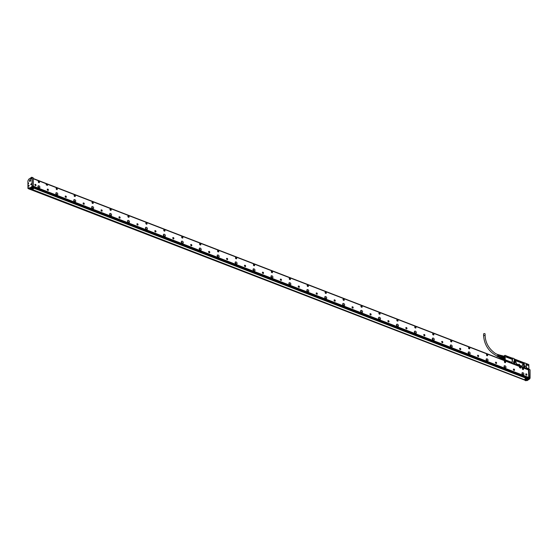 <?xml version="1.0" encoding="UTF-8"?>
<svg xmlns="http://www.w3.org/2000/svg" width="558" height="558" viewBox="0 0 558 558"><rect width="100%" height="100%" fill="white"/><g stroke="black" fill="none" stroke-linecap="round" stroke-linejoin="round"><path stroke-width="0.84" d="M528.063 369.25L505.13 360.489L527.966 369.319M505.032 360.642L505.492 359.903L512.167 362.505L505.555 359.945L505.36 360.587M514.274 360.817L514.085 358.627L512.683 358.083L512.258 358.668L506.448 356.429L506.448 355.892L505.032 355.32L503.86 356.262M502.891 359.485L503.107 359.896M502.911 359.08A1.639 0.851 -68.9 0 0 503.4 359.408A1.639 0.851 -68.9 0 0 504.669 357.929A1.639 0.851 -68.9 0 0 504.551 356.423A1.639 0.851 -68.9 0 0 504.02 356.325M504.739 359.938L504.781 359.533L504.181 360.056L504.739 359.938M503.288 359.966L503.874 360.189M503.874 356.116L505.032 355.32M514.26 358.885L514.302 359.464L524.053 363.223L524.304 362.763L524.311 364.688L522.476 364.597L522.211 366.376L522.56 364.59M526.082 367.485L526.438 368.015L526.061 363.439L526.096 364.018L528.81 364.514L528.796 365.748M527.422 363.99L528.789 364.59M526.438 368.015L528.754 369.124M524.304 362.763L526.061 363.439M516.401 364.137L516.045 362.114L514.288 360.88L516.004 361.905L516.255 364.046L522.211 366.376M512.683 358.083L512.167 362.505M513.465 362.135A1.025 0.698 55.6 0 0 515.097 362.77A1.025 0.698 55.6 0 0 513.465 362.135M523.509 366.013A1.025 0.698 55.6 0 0 525.134 366.641A1.025 0.698 55.6 0 0 523.509 366.013M505.018 355.327L504.948 356.632A19.07 9.898 -68.9 0 1 504.969 360.489L504.85 360.573M504.788 359.554L504.509 360.266M506.448 355.892L505.102 355.369M512.111 362.456L512.258 358.668M506.448 355.976L512.509 358.208M514.455 361.075L514.302 359.464M522.916 364.346L524.185 364.702L524.053 363.223M524.206 362.826L524.143 363.216M526.103 364.702L528.775 365.748L526.103 364.702L526.096 364.018M528.572 368.838L526.096 367.548L526.103 364.716M513.506 362.407A0.565 0.384 -124.4 0 1 514.044 363.188M523.543 366.285A0.565 0.384 -124.4 0 1 524.081 367.066M522.867 364.304L522.476 364.597M516.038 363.614L522.149 366.334M516.031 362.072L515.676 361.549M513.946 363.119A0.956 0.649 55.6 0 0 514.532 361.835A0.956 0.649 55.6 0 0 513.541 362.526M523.983 366.99A0.956 0.649 55.6 0 0 524.569 365.713A0.956 0.649 55.6 0 0 523.578 366.404M519.268 364.988L519.54 364.374L519.003 364.158L519.219 364.946M519.54 364.374L519.003 364.165M514.274 358.982L524.22 362.819M526.068 363.537L527.15 363.949L527.198 364.437M514.357 363.335A0.956 0.649 55.6 0 0 513.486 362.065M524.394 367.206A0.956 0.649 55.6 0 0 523.53 365.936M519.268 364.981L519.498 364.402M503.832 360.175A0.844 0.439 -68.9 0 0 503.665 359.973A0.844 0.439 -68.9 0 0 503.4 360.008M503.407 360.015A0.795 0.412 111.1 0 1 503.755 360.147M503.56 359.38A1.576 0.816 111.1 0 1 503.449 359.38A1.576 0.816 111.1 0 1 503.33 359.352A1.576 0.816 111.1 0 1 503.309 359.345L502.981 359.059M504.132 356.367A1.576 0.816 111.1 0 1 504.383 356.388A1.576 0.816 111.1 0 1 504.655 357.929L503.246 359.324M504.153 356.374A1.548 0.802 111.1 0 1 504.62 357.922A1.548 0.802 111.1 0 1 503.811 359.171A1.548 0.802 111.1 0 1 502.988 359.059M504.32 356.527A1.416 0.732 111.1 0 1 504.516 358.027A1.416 0.732 111.1 0 1 503.393 359.192A1.416 0.732 111.1 0 1 503.288 359.171A1.416 0.732 111.1 0 1 503.204 359.122M502.2 355.739A1.416 0.732 111.1 0 1 502.34 355.767A1.416 0.732 111.1 0 1 502.423 355.816L502.458 355.837A1.416 0.732 111.1 0 1 502.639 356.157L504.411 356.75A1.528 0.795 -68.9 0 0 504.202 356.395L502.591 355.767A1.528 0.795 111.1 0 1 502.793 356.123L504.446 356.897A1.416 0.732 111.1 0 0 504.439 356.89A1.416 0.732 111.1 0 1 504.439 356.89L504.439 356.869M502.793 356.123L502.653 356.206A1.416 0.732 111.1 0 1 502.653 356.834L504.446 357.525A1.416 0.732 111.1 0 1 504.23 358.222L504.216 358.166A1.528 0.795 -68.9 0 0 504.411 357.532L502.8 356.911A1.528 0.795 111.1 0 1 502.598 357.545L504.216 358.166M502.598 357.545L502.437 357.532A1.416 0.732 111.1 0 1 502.054 358.11L502.465 357.469L504.23 358.222M503.846 358.801L502.054 358.11L503.846 358.801A1.416 0.732 111.1 0 1 503.63 358.989A1.416 0.732 111.1 0 1 503.588 359.017M502.8 356.911L502.639 356.157L501.426 355.69L501.426 356.429A1.416 0.732 111.1 0 1 501.363 356.688A1.416 0.732 111.1 0 1 501.251 357.001L500.798 357.678A1.416 0.732 111.1 0 1 500.435 357.929L501.196 358.334A1.416 0.732 -68.9 0 0 501.224 358.362A1.416 0.732 -68.9 0 0 501.314 358.41A1.416 0.732 -68.9 0 0 501.614 358.41L503.337 359.157A1.528 0.795 -68.9 0 0 503.539 359.052A1.528 0.795 -68.9 0 0 503.735 358.885M501.196 358.334L501.614 358.41M499.794 357.504L499.801 357.545A1.416 0.732 111.1 0 0 499.982 357.866M500.603 355.411A1.416 0.732 111.1 0 1 500.791 355.306L502.458 355.837M501.426 356.429L502.639 356.897A1.416 0.732 111.1 0 1 502.465 357.469L501.251 357.001M500.798 357.678L502.012 358.145A1.416 0.732 111.1 0 1 501.649 358.396L500.435 357.929M502.123 358.264A1.528 0.795 111.1 0 1 501.719 358.536M500.638 355.418A1.325 0.691 111.1 0 1 501.279 356.667A1.325 0.691 111.1 0 1 500.526 357.776A1.325 0.691 111.1 0 1 499.829 357.518M500.889 355.537A1.123 0.586 111.1 0 1 500.979 355.551A1.123 0.586 111.1 0 1 501.147 356.736A1.123 0.586 111.1 0 1 500.254 357.671A1.123 0.586 111.1 0 1 500.163 357.65A1.123 0.586 111.1 0 1 500.094 357.608M499.968 355.125A1.193 0.621 111.1 0 1 499.989 355.125A1.193 0.621 111.1 0 1 500.31 356.311A1.193 0.621 111.1 0 1 499.333 357.385A1.193 0.621 111.1 0 1 499.145 357.308A1.193 0.621 111.1 0 1 499.075 357.232A1.123 0.586 111.1 0 1 498.998 357.176A1.123 0.586 111.1 0 1 498.978 357.162M499.989 355.125A1.193 0.621 111.1 0 1 500.017 355.125L499.835 355.118A1.123 0.586 111.1 0 1 499.877 355.132A1.123 0.586 111.1 0 1 500.073 356.297A1.123 0.586 111.1 0 1 499.173 357.253A1.123 0.586 111.1 0 1 499.068 357.225L498.273 356.848A1.06 0.551 111.1 0 1 498.182 356.785M498.531 354.735A1.025 0.537 111.1 0 1 498.573 354.742A1.025 0.537 111.1 0 1 498.629 354.749A1.025 0.537 111.1 0 1 498.88 355.111L498.692 355.041A1.011 0.523 111.1 0 0 498.44 354.693A1.011 0.523 111.1 0 0 498.385 354.686M498.127 354.616A0.997 0.516 111.1 0 1 498.168 354.616A0.997 0.516 111.1 0 1 498.224 354.623A0.997 0.516 111.1 0 1 498.468 354.972L498.28 354.909A0.983 0.509 111.1 0 0 498.036 354.567A0.983 0.509 111.1 0 0 497.98 354.56M497.366 354.518A0.956 0.495 111.1 0 1 497.617 354.449A0.956 0.495 111.1 0 1 497.673 354.456A0.956 0.495 111.1 0 1 497.834 355.453A0.956 0.495 111.1 0 1 497.073 356.262A0.956 0.495 111.1 0 1 496.983 356.241A0.956 0.495 111.1 0 1 496.787 355.934M498.259 355.404L498.28 355.293A0.983 0.509 111.1 0 1 497.422 356.429A0.983 0.509 111.1 0 1 497.331 356.402A0.983 0.509 111.1 0 1 497.255 356.346M498.468 355.355A0.997 0.516 111.1 0 1 497.596 356.513A0.997 0.516 111.1 0 1 497.506 356.485A0.997 0.516 111.1 0 1 497.422 356.429M498.671 355.565L498.699 355.432A1.011 0.523 111.1 0 1 497.806 356.611A1.011 0.523 111.1 0 1 497.715 356.583A1.011 0.523 111.1 0 1 497.631 356.527M498.88 355.495A1.025 0.537 111.1 0 1 497.98 356.695A1.025 0.537 111.1 0 1 497.889 356.667A1.025 0.537 111.1 0 1 497.806 356.611M499.082 355.725L499.11 355.572A1.046 0.544 111.1 0 1 498.196 356.792A1.046 0.544 111.1 0 1 498.099 356.764A1.046 0.544 111.1 0 1 498.015 356.708M499.298 355.634A1.06 0.551 111.1 0 1 498.371 356.876A1.06 0.551 111.1 0 1 498.273 356.848M498.936 354.86A1.06 0.551 111.1 0 1 498.971 354.86A1.06 0.551 111.1 0 1 499.033 354.874A1.06 0.551 111.1 0 1 499.291 355.251L499.11 355.181A1.046 0.544 111.1 0 0 498.852 354.818A1.046 0.544 111.1 0 0 498.789 354.804M497.541 354.595A0.795 0.412 111.1 0 1 497.569 354.595A0.795 0.412 111.1 0 1 497.631 354.609A0.795 0.412 111.1 0 1 497.75 355.453A0.795 0.412 111.1 0 1 497.115 356.116A0.795 0.412 111.1 0 1 497.059 356.102A0.795 0.412 111.1 0 1 496.941 356.004M497.792 356.269A0.767 0.398 111.1 0 0 498.329 355.432A0.795 0.412 111.1 0 1 497.736 356.318M498.74 355.592A0.795 0.412 111.1 0 1 498.182 356.45M499.131 355.746A0.795 0.412 111.1 0 1 498.636 356.576M483.598 335.923A0.767 0.391 179.7 0 1 484.016 335.567A0.767 0.391 179.7 0 1 484.818 335.609A0.767 0.391 179.7 0 1 485.125 335.916L485.111 333.991A0.767 0.391 179.7 0 0 484.811 333.677A0.767 0.391 179.7 0 0 484.009 333.642A0.767 0.391 179.7 0 0 483.584 333.998L483.598 335.923C484.456 345.346 489.122 352.133 497.603 356.276M29.4 188.423L28.723 188.848L525.204 380.298M29.023 188.681L29.546 188.478M29.128 188.757L525.622 380.2M522.539 374.578A0.788 0.537 55.6 0 0 522.044 373.853M504.613 367.652A0.788 0.537 55.6 0 0 504.111 366.927M486.681 360.733A0.788 0.537 55.6 0 0 486.185 360.008M468.755 353.807A0.788 0.537 55.6 0 0 468.26 353.081M450.829 346.888A0.788 0.537 55.6 0 0 450.327 346.162M432.896 339.968A0.788 0.537 55.6 0 0 432.401 339.243M414.971 333.042A0.788 0.537 55.6 0 0 414.475 332.317M397.045 326.123A0.788 0.537 55.6 0 0 396.543 325.398M379.112 319.197A0.788 0.537 55.6 0 0 378.617 318.472M361.186 312.278A0.788 0.537 55.6 0 0 360.691 311.552M343.254 305.359A0.788 0.537 55.6 0 0 342.758 304.633M325.328 298.432A0.788 0.537 55.6 0 0 324.833 297.707M307.402 291.513A0.788 0.537 55.6 0 0 306.907 290.788M289.469 284.587A0.788 0.537 55.6 0 0 288.974 283.862M271.544 277.668A0.788 0.537 55.6 0 0 271.049 276.942M253.618 270.742A0.788 0.537 55.6 0 0 253.116 270.016M235.685 263.822A0.788 0.537 55.6 0 0 235.19 263.097M217.76 256.903A0.788 0.537 55.6 0 0 217.264 256.178M199.834 249.977A0.788 0.537 55.6 0 0 199.332 249.252M181.901 243.058A0.788 0.537 55.6 0 0 181.406 242.332M163.975 236.132A0.788 0.537 55.6 0 0 163.48 235.406M146.05 229.212A0.788 0.537 55.6 0 0 145.547 228.487M128.117 222.293A0.788 0.537 55.6 0 0 127.622 221.568M110.191 215.367A0.788 0.537 55.6 0 0 109.696 214.642M92.265 208.448A0.788 0.537 55.6 0 0 91.763 207.722M74.333 201.522A0.788 0.537 55.6 0 0 73.837 200.796M56.407 194.602A0.788 0.537 55.6 0 0 55.912 193.877M38.481 187.676A0.788 0.537 55.6 0 0 37.979 186.951M528.684 370.024L33.32 178.762M33.313 178.009L31.757 177.235L33.313 178.009L33.354 186.212L528.726 377.445M47.458 185.375L47.479 184.398L46.168 183.917L46.202 184.893L47.549 185.354M46.168 183.917L46.202 184.893M520.767 368.12L520.788 367.136L519.47 366.655L519.512 367.638L520.851 368.099M519.456 366.669L519.512 367.638M57.083 189.629A0.788 0.537 55.6 0 0 56.337 188.269A0.788 0.537 55.6 0 0 57.083 189.629M459.904 349.42A0.753 0.516 55.6 0 0 460.476 348.506A0.753 0.516 55.6 0 0 459.904 349.42M441.978 342.493A0.753 0.516 55.6 0 0 442.543 341.587A0.753 0.516 55.6 0 0 441.978 342.493M424.045 335.574A0.753 0.516 55.6 0 0 424.617 334.661A0.753 0.516 55.6 0 0 424.045 335.574M406.119 328.655A0.753 0.516 55.6 0 0 406.691 327.741A0.753 0.516 55.6 0 0 406.119 328.655M388.194 321.729A0.753 0.516 55.6 0 0 388.759 320.822A0.753 0.516 55.6 0 0 388.194 321.729M370.261 314.81A0.753 0.516 55.6 0 0 370.833 313.896A0.753 0.516 55.6 0 0 370.261 314.81M352.335 307.883A0.753 0.516 55.6 0 0 352.907 306.977A0.753 0.516 55.6 0 0 352.335 307.883M334.409 300.964A0.753 0.516 55.6 0 0 334.974 300.051A0.753 0.516 55.6 0 0 334.409 300.964M316.477 294.038A0.753 0.516 55.6 0 0 317.049 293.131A0.753 0.516 55.6 0 0 316.477 294.038M298.551 287.119A0.753 0.516 55.6 0 0 299.123 286.205A0.753 0.516 55.6 0 0 298.551 287.119M280.625 280.2A0.753 0.516 55.6 0 0 281.19 279.286A0.753 0.516 55.6 0 0 280.625 280.2M262.692 273.274A0.753 0.516 55.6 0 0 263.264 272.367A0.753 0.516 55.6 0 0 262.692 273.274M244.767 266.354A0.753 0.516 55.6 0 0 245.339 265.441A0.753 0.516 55.6 0 0 244.767 266.354M226.841 259.428A0.753 0.516 55.6 0 0 227.406 258.521A0.753 0.516 55.6 0 0 226.841 259.428M208.908 252.509A0.753 0.516 55.6 0 0 209.48 251.595A0.753 0.516 55.6 0 0 208.908 252.509M190.982 245.59A0.753 0.516 55.6 0 0 191.554 244.676A0.753 0.516 55.6 0 0 190.982 245.59M173.05 238.664A0.753 0.516 55.6 0 0 173.622 237.757A0.753 0.516 55.6 0 0 173.05 238.664M155.124 231.744A0.753 0.516 55.6 0 0 155.696 230.831A0.753 0.516 55.6 0 0 155.124 231.744M137.198 224.818A0.753 0.516 55.6 0 0 137.77 223.911A0.753 0.516 55.6 0 0 137.198 224.818M119.266 217.899A0.753 0.516 55.6 0 0 119.837 216.985A0.753 0.516 55.6 0 0 119.266 217.899M101.34 210.973A0.753 0.516 55.6 0 0 101.912 210.066A0.753 0.516 55.6 0 0 101.34 210.973M83.414 204.054A0.753 0.516 55.6 0 0 83.979 203.14A0.753 0.516 55.6 0 0 83.414 204.054M65.481 197.134A0.753 0.516 55.6 0 0 66.053 196.221A0.753 0.516 55.6 0 0 65.481 197.134M47.556 190.208A0.753 0.516 55.6 0 0 48.127 189.301A0.753 0.516 55.6 0 0 47.556 190.208M526.061 374.962A0.753 0.516 55.6 0 0 526.626 374.048A0.753 0.516 55.6 0 0 526.061 374.962M35.189 185.43A0.753 0.516 55.6 0 0 35.754 184.524A0.753 0.516 55.6 0 0 35.189 185.43M521.953 373.386A1.235 0.844 55.6 0 0 522.567 374.599A1.235 0.844 55.6 0 0 523.641 374.788A1.235 0.844 55.6 0 0 523.927 374.146A1.235 0.844 55.6 0 0 523.313 372.939A1.235 0.844 55.6 0 0 522.239 372.751A1.235 0.844 55.6 0 0 521.953 373.386M504.027 366.466A1.235 0.844 55.6 0 0 504.641 367.68A1.235 0.844 55.6 0 0 505.708 367.868A1.235 0.844 55.6 0 0 506.001 367.227A1.235 0.844 55.6 0 0 505.388 366.013A1.235 0.844 55.6 0 0 504.313 365.825A1.235 0.844 55.6 0 0 504.027 366.466M486.102 359.54A1.235 0.844 55.6 0 0 486.709 360.754A1.235 0.844 55.6 0 0 487.783 360.942A1.235 0.844 55.6 0 0 488.069 360.308A1.235 0.844 55.6 0 0 487.455 359.094A1.235 0.844 55.6 0 0 486.388 358.906A1.235 0.844 55.6 0 0 486.102 359.54M468.169 352.621A1.235 0.844 55.6 0 0 468.783 353.835A1.235 0.844 55.6 0 0 469.857 354.023A1.235 0.844 55.6 0 0 470.143 353.381A1.235 0.844 55.6 0 0 469.529 352.168A1.235 0.844 55.6 0 0 468.455 351.979A1.235 0.844 55.6 0 0 468.169 352.621M450.243 345.702A1.235 0.844 55.6 0 0 450.857 346.909A1.235 0.844 55.6 0 0 451.924 347.097A1.235 0.844 55.6 0 0 452.217 346.462A1.235 0.844 55.6 0 0 451.603 345.249A1.235 0.844 55.6 0 0 450.529 345.06A1.235 0.844 55.6 0 0 450.243 345.702A1.235 0.844 55.6 0 1 451.199 347.125M432.31 338.776A1.235 0.844 55.6 0 0 432.924 339.989A1.235 0.844 55.6 0 0 433.998 340.178A1.235 0.844 55.6 0 0 434.284 339.536A1.235 0.844 55.6 0 0 433.671 338.322A1.235 0.844 55.6 0 0 432.603 338.134A1.235 0.844 55.6 0 0 432.31 338.776M414.385 331.857A1.235 0.844 55.6 0 0 414.999 333.07A1.235 0.844 55.6 0 0 416.073 333.259A1.235 0.844 55.6 0 0 416.359 332.617A1.235 0.844 55.6 0 0 415.745 331.403A1.235 0.844 55.6 0 0 414.671 331.215A1.235 0.844 55.6 0 0 414.385 331.857M396.459 324.93A1.235 0.844 55.6 0 0 397.073 326.144A1.235 0.844 55.6 0 0 398.14 326.332A1.235 0.844 55.6 0 0 398.433 325.698A1.235 0.844 55.6 0 0 397.819 324.484A1.235 0.844 55.6 0 0 396.745 324.296A1.235 0.844 55.6 0 0 396.459 324.93M378.526 318.011A1.235 0.844 55.6 0 0 379.14 319.225A1.235 0.844 55.6 0 0 380.214 319.413A1.235 0.844 55.6 0 0 380.5 318.771A1.235 0.844 55.6 0 0 379.886 317.558A1.235 0.844 55.6 0 0 378.819 317.369A1.235 0.844 55.6 0 0 378.526 318.011M360.601 311.092A1.235 0.844 55.6 0 0 361.214 312.299A1.235 0.844 55.6 0 0 362.288 312.487A1.235 0.844 55.6 0 0 362.574 311.852A1.235 0.844 55.6 0 0 361.961 310.639A1.235 0.844 55.6 0 0 360.887 310.45A1.235 0.844 55.6 0 0 360.601 311.092M342.675 304.166A1.235 0.844 55.6 0 0 343.289 305.379A1.235 0.844 55.6 0 0 344.356 305.568A1.235 0.844 55.6 0 0 344.642 304.926A1.235 0.844 55.6 0 0 344.035 303.712A1.235 0.844 55.6 0 0 342.961 303.524A1.235 0.844 55.6 0 0 342.675 304.166M324.742 297.247A1.235 0.844 55.6 0 0 325.356 298.46A1.235 0.844 55.6 0 0 326.43 298.649A1.235 0.844 55.6 0 0 326.716 298.007A1.235 0.844 55.6 0 0 326.102 296.793A1.235 0.844 55.6 0 0 325.035 296.605A1.235 0.844 55.6 0 0 324.742 297.247M306.816 290.32A1.235 0.844 55.6 0 0 307.43 291.534A1.235 0.844 55.6 0 0 308.504 291.722A1.235 0.844 55.6 0 0 308.79 291.081A1.235 0.844 55.6 0 0 308.176 289.874A1.235 0.844 55.6 0 0 307.102 289.686A1.235 0.844 55.6 0 0 306.816 290.32M288.891 283.401A1.235 0.844 55.6 0 0 289.497 284.615A1.235 0.844 55.6 0 0 290.572 284.803A1.235 0.844 55.6 0 0 290.858 284.161A1.235 0.844 55.6 0 0 290.251 282.948A1.235 0.844 55.6 0 0 289.177 282.76A1.235 0.844 55.6 0 0 288.891 283.401M270.958 276.475A1.235 0.844 55.6 0 0 271.572 277.689A1.235 0.844 55.6 0 0 272.646 277.877A1.235 0.844 55.6 0 0 272.932 277.242A1.235 0.844 55.6 0 0 272.318 276.029A1.235 0.844 55.6 0 0 271.251 275.84A1.235 0.844 55.6 0 0 270.958 276.475M253.032 269.556A1.235 0.844 55.6 0 0 253.646 270.769A1.235 0.844 55.6 0 0 254.72 270.958A1.235 0.844 55.6 0 0 255.006 270.316A1.235 0.844 55.6 0 0 254.392 269.102A1.235 0.844 55.6 0 0 253.318 268.914A1.235 0.844 55.6 0 0 253.032 269.556M235.106 262.637A1.235 0.844 55.6 0 0 235.713 263.843A1.235 0.844 55.6 0 0 236.787 264.032A1.235 0.844 55.6 0 0 237.073 263.397A1.235 0.844 55.6 0 0 236.466 262.183A1.235 0.844 55.6 0 0 235.392 261.995A1.235 0.844 55.6 0 0 235.106 262.637M217.174 255.71A1.235 0.844 55.6 0 0 217.787 256.924A1.235 0.844 55.6 0 0 218.862 257.112A1.235 0.844 55.6 0 0 219.148 256.471A1.235 0.844 55.6 0 0 218.534 255.257A1.235 0.844 55.6 0 0 217.46 255.069A1.235 0.844 55.6 0 0 217.174 255.71M199.248 248.791A1.235 0.844 55.6 0 0 199.862 250.005A1.235 0.844 55.6 0 0 200.929 250.193A1.235 0.844 55.6 0 0 201.222 249.552A1.235 0.844 55.6 0 0 200.608 248.338A1.235 0.844 55.6 0 0 199.534 248.15A1.235 0.844 55.6 0 0 199.248 248.791M181.322 241.865A1.235 0.844 55.6 0 0 181.929 243.079A1.235 0.844 55.6 0 0 183.003 243.267A1.235 0.844 55.6 0 0 183.289 242.632A1.235 0.844 55.6 0 0 182.682 241.419A1.235 0.844 55.6 0 0 181.608 241.23A1.235 0.844 55.6 0 0 181.322 241.865M163.389 234.946A1.235 0.844 55.6 0 0 164.003 236.16A1.235 0.844 55.6 0 0 165.077 236.348A1.235 0.844 55.6 0 0 165.363 235.706A1.235 0.844 55.6 0 0 164.749 234.493A1.235 0.844 55.6 0 0 163.675 234.304A1.235 0.844 55.6 0 0 163.389 234.946M145.464 228.027A1.235 0.844 55.6 0 0 146.077 229.233A1.235 0.844 55.6 0 0 147.145 229.422A1.235 0.844 55.6 0 0 147.438 228.787A1.235 0.844 55.6 0 0 146.824 227.573A1.235 0.844 55.6 0 0 145.75 227.385A1.235 0.844 55.6 0 0 145.464 228.027M127.538 221.101A1.235 0.844 55.6 0 0 128.145 222.314A1.235 0.844 55.6 0 0 129.219 222.502A1.235 0.844 55.6 0 0 129.505 221.861A1.235 0.844 55.6 0 0 128.898 220.647A1.235 0.844 55.6 0 0 127.824 220.459A1.235 0.844 55.6 0 0 127.538 221.101M109.605 214.181A1.235 0.844 55.6 0 0 110.219 215.395A1.235 0.844 55.6 0 0 111.293 215.583A1.235 0.844 55.6 0 0 111.579 214.942A1.235 0.844 55.6 0 0 110.965 213.728A1.235 0.844 55.6 0 0 109.891 213.54A1.235 0.844 55.6 0 0 109.605 214.181M91.679 207.255A1.235 0.844 55.6 0 0 92.293 208.469A1.235 0.844 55.6 0 0 93.36 208.657A1.235 0.844 55.6 0 0 93.653 208.015A1.235 0.844 55.6 0 0 93.04 206.809A1.235 0.844 55.6 0 0 91.965 206.62A1.235 0.844 55.6 0 0 91.679 207.255M73.754 200.336A1.235 0.844 55.6 0 0 74.36 201.55A1.235 0.844 55.6 0 0 75.435 201.738A1.235 0.844 55.6 0 0 75.721 201.096A1.235 0.844 55.6 0 0 75.107 199.883A1.235 0.844 55.6 0 0 74.04 199.694A1.235 0.844 55.6 0 0 73.754 200.336M55.821 193.41A1.235 0.844 55.6 0 0 56.435 194.623A1.235 0.844 55.6 0 0 57.509 194.812A1.235 0.844 55.6 0 0 57.795 194.177A1.235 0.844 55.6 0 0 57.181 192.963A1.235 0.844 55.6 0 0 56.107 192.775A1.235 0.844 55.6 0 0 55.821 193.41M37.895 186.491A1.235 0.844 55.6 0 0 38.509 187.704A1.235 0.844 55.6 0 0 39.576 187.893A1.235 0.844 55.6 0 0 39.869 187.251A1.235 0.844 55.6 0 0 39.255 186.037A1.235 0.844 55.6 0 0 38.181 185.849A1.235 0.844 55.6 0 0 37.895 186.491M522.609 368.182A0.788 0.537 55.6 0 0 523.362 369.542A0.788 0.537 55.6 0 0 522.609 368.182M504.683 361.263A0.788 0.537 55.6 0 0 505.429 362.623A0.788 0.537 55.6 0 0 504.683 361.263M486.757 354.344A0.788 0.537 55.6 0 0 487.504 355.697A0.788 0.537 55.6 0 0 486.757 354.344M468.825 347.418A0.788 0.537 55.6 0 0 469.578 348.778A0.788 0.537 55.6 0 0 468.825 347.418M450.899 340.499A0.788 0.537 55.6 0 0 451.645 341.852A0.788 0.537 55.6 0 0 450.899 340.499M432.973 333.572A0.788 0.537 55.6 0 0 433.719 334.933A0.788 0.537 55.6 0 0 432.973 333.572M415.04 326.653A0.788 0.537 55.6 0 0 415.794 328.013A0.788 0.537 55.6 0 0 415.04 326.653M397.115 319.734A0.788 0.537 55.6 0 0 397.861 321.087A0.788 0.537 55.6 0 0 397.115 319.734M379.189 312.808A0.788 0.537 55.6 0 0 379.935 314.168A0.788 0.537 55.6 0 0 379.189 312.808M361.256 305.889A0.788 0.537 55.6 0 0 362.009 307.242A0.788 0.537 55.6 0 0 361.256 305.889M343.33 298.962A0.788 0.537 55.6 0 0 344.077 300.323A0.788 0.537 55.6 0 0 343.33 298.962M325.405 292.043A0.788 0.537 55.6 0 0 326.151 293.396A0.788 0.537 55.6 0 0 325.405 292.043M307.472 285.117A0.788 0.537 55.6 0 0 308.218 286.477A0.788 0.537 55.6 0 0 307.472 285.117M289.546 278.198A0.788 0.537 55.6 0 0 290.293 279.558A0.788 0.537 55.6 0 0 289.546 278.198M271.613 271.279A0.788 0.537 55.6 0 0 272.367 272.632A0.788 0.537 55.6 0 0 271.613 271.279M253.688 264.353A0.788 0.537 55.6 0 0 254.434 265.713A0.788 0.537 55.6 0 0 253.688 264.353M235.762 257.433A0.788 0.537 55.6 0 0 236.508 258.786A0.788 0.537 55.6 0 0 235.762 257.433M217.829 250.507A0.788 0.537 55.6 0 0 218.583 251.867A0.788 0.537 55.6 0 0 217.829 250.507M199.904 243.588A0.788 0.537 55.6 0 0 200.65 244.948A0.788 0.537 55.6 0 0 199.904 243.588M181.978 236.669A0.788 0.537 55.6 0 0 182.724 238.022A0.788 0.537 55.6 0 0 181.978 236.669M164.045 229.743A0.788 0.537 55.6 0 0 164.798 231.103A0.788 0.537 55.6 0 0 164.045 229.743M146.119 222.823A0.788 0.537 55.6 0 0 146.866 224.176A0.788 0.537 55.6 0 0 146.119 222.823M128.194 215.897A0.788 0.537 55.6 0 0 128.94 217.257A0.788 0.537 55.6 0 0 128.194 215.897M110.261 208.978A0.788 0.537 55.6 0 0 111.014 210.331A0.788 0.537 55.6 0 0 110.261 208.978M92.335 202.052A0.788 0.537 55.6 0 0 93.081 203.412A0.788 0.537 55.6 0 0 92.335 202.052M74.409 195.133A0.788 0.537 55.6 0 0 75.156 196.493A0.788 0.537 55.6 0 0 74.409 195.133M38.551 181.287A0.788 0.537 55.6 0 0 39.297 182.647A0.788 0.537 55.6 0 0 38.551 181.287M478.401 355.432A0.753 0.516 55.6 0 0 477.829 356.339A0.753 0.516 55.6 0 0 478.401 355.432M496.327 362.351A0.753 0.516 55.6 0 0 495.762 363.265A0.753 0.516 55.6 0 0 496.327 362.351M514.26 369.27A0.753 0.516 55.6 0 0 513.688 370.184A0.753 0.516 55.6 0 0 514.26 369.27M33.271 186.435L528.593 377.682M528.3 378.08L33.068 186.867M528.021 378.303L32.908 187.139L30.055 188.646L526.138 380.382M525.852 380.737L525.099 380.389M522.909 374.816A1.235 0.844 55.6 0 0 521.953 373.421M504.983 367.889A1.235 0.844 55.6 0 0 504.027 366.501M487.05 360.97A1.235 0.844 55.6 0 0 486.102 359.575M469.125 354.044A1.235 0.844 55.6 0 0 468.169 352.656M433.266 340.199A1.235 0.844 55.6 0 0 432.317 338.811M415.34 333.279A1.235 0.844 55.6 0 0 414.385 331.891M397.415 326.36A1.235 0.844 55.6 0 0 396.459 324.965M379.482 319.434A1.235 0.844 55.6 0 0 378.533 318.046M361.556 312.515A1.235 0.844 55.6 0 0 360.601 311.12M343.63 305.589A1.235 0.844 55.6 0 0 342.675 304.201M325.698 298.669A1.235 0.844 55.6 0 0 324.742 297.274M307.772 291.75A1.235 0.844 55.6 0 0 306.816 290.355M289.839 284.824A1.235 0.844 55.6 0 0 288.891 283.436M271.913 277.905A1.235 0.844 55.6 0 0 270.958 276.51M253.988 270.979A1.235 0.844 55.6 0 0 253.032 269.591M236.055 264.06A1.235 0.844 55.6 0 0 235.106 262.665M218.129 257.133A1.235 0.844 55.6 0 0 217.174 255.745M200.203 250.214A1.235 0.844 55.6 0 0 199.248 248.826M182.271 243.295A1.235 0.844 55.6 0 0 181.322 241.9M164.345 236.369A1.235 0.844 55.6 0 0 163.389 234.981M146.419 229.45A1.235 0.844 55.6 0 0 145.464 228.055M128.486 222.523A1.235 0.844 55.6 0 0 127.538 221.135M110.561 215.604A1.235 0.844 55.6 0 0 109.605 214.209M92.635 208.685A1.235 0.844 55.6 0 0 91.679 207.29M74.702 201.759A1.235 0.844 55.6 0 0 73.754 200.371M56.777 194.84A1.235 0.844 55.6 0 0 55.821 193.445M38.851 187.913A1.235 0.844 55.6 0 0 37.895 186.525M47.486 185.361L46.23 184.872M520.788 368.106L519.533 367.617M57.16 189.601A0.788 0.537 55.6 0 0 56.281 188.318M459.729 348.366A0.753 0.516 -124.4 0 1 460.58 349.608M441.803 341.447A0.753 0.516 -124.4 0 1 442.654 342.682M423.878 334.521A0.753 0.516 -124.4 0 1 424.722 335.763M405.945 327.602A0.753 0.516 -124.4 0 1 406.796 328.836M388.019 320.676A0.753 0.516 -124.4 0 1 388.863 321.917M370.094 313.756A0.753 0.516 -124.4 0 1 370.937 314.998M352.161 306.837A0.753 0.516 -124.4 0 1 353.012 308.072M334.235 299.911A0.753 0.516 -124.4 0 1 335.079 301.153M316.302 292.992A0.753 0.516 -124.4 0 1 317.153 294.226M298.377 286.066A0.753 0.516 -124.4 0 1 299.228 287.307M280.451 279.146A0.753 0.516 -124.4 0 1 281.295 280.381M262.518 272.22A0.753 0.516 -124.4 0 1 263.369 273.462M244.592 265.301A0.753 0.516 -124.4 0 1 245.443 266.543M226.667 258.382A0.753 0.516 -124.4 0 1 227.511 259.616M208.734 251.456A0.753 0.516 -124.4 0 1 209.585 252.697M190.808 244.537A0.753 0.516 -124.4 0 1 191.659 245.771M172.882 237.61A0.753 0.516 -124.4 0 1 173.726 238.852M154.95 230.691A0.753 0.516 -124.4 0 1 155.801 231.933M137.024 223.772A0.753 0.516 -124.4 0 1 137.875 225.007M119.098 216.846A0.753 0.516 -124.4 0 1 119.942 218.087M101.165 209.927A0.753 0.516 -124.4 0 1 102.016 211.161M83.24 203A0.753 0.516 -124.4 0 1 84.091 204.242M65.314 196.081A0.753 0.516 -124.4 0 1 66.158 197.316M47.381 189.155A0.753 0.516 -124.4 0 1 48.232 190.397M525.887 373.909A0.753 0.516 -124.4 0 1 526.731 375.15M35.015 184.384A0.753 0.516 -124.4 0 1 35.858 185.619M523.292 369.577A0.788 0.537 55.6 0 0 522.414 368.294M505.367 362.658A0.788 0.537 55.6 0 0 504.488 361.368M487.441 355.732A0.788 0.537 55.6 0 0 486.555 354.449M469.508 348.813A0.788 0.537 55.6 0 0 468.629 347.529M451.582 341.887A0.788 0.537 55.6 0 0 450.704 340.603M433.657 334.967A0.788 0.537 55.6 0 0 432.771 333.684M415.724 328.048A0.788 0.537 55.6 0 0 414.845 326.758M397.798 321.122A0.788 0.537 55.6 0 0 396.919 319.839M379.872 314.203A0.788 0.537 55.6 0 0 378.987 312.912M361.94 307.277A0.788 0.537 55.6 0 0 361.061 305.993M344.014 300.357A0.788 0.537 55.6 0 0 343.135 299.074M326.081 293.438A0.788 0.537 55.6 0 0 325.202 292.148M308.156 286.512A0.788 0.537 55.6 0 0 307.277 285.229M290.23 279.593A0.788 0.537 55.6 0 0 289.344 278.303M272.297 272.667A0.788 0.537 55.6 0 0 271.418 271.383M254.371 265.748A0.788 0.537 55.6 0 0 253.492 264.464M236.446 258.821A0.788 0.537 55.6 0 0 235.56 257.538M218.513 251.902A0.788 0.537 55.6 0 0 217.634 250.619M200.587 244.983A0.788 0.537 55.6 0 0 199.708 243.693M182.661 238.057A0.788 0.537 55.6 0 0 181.775 236.773M164.729 231.138A0.788 0.537 55.6 0 0 163.85 229.847M146.803 224.211A0.788 0.537 55.6 0 0 145.924 222.928M128.877 217.292A0.788 0.537 55.6 0 0 127.991 216.009M110.944 210.373A0.788 0.537 55.6 0 0 110.066 209.083M93.019 203.447A0.788 0.537 55.6 0 0 92.14 202.163M75.093 196.528A0.788 0.537 55.6 0 0 74.207 195.237M39.234 182.682A0.788 0.537 55.6 0 0 38.356 181.399M477.662 355.286A0.753 0.516 -124.4 0 1 478.506 356.527M495.588 362.212A0.753 0.516 -124.4 0 1 496.439 363.446M513.513 369.131A0.753 0.516 -124.4 0 1 514.364 370.373M528.21 378.791L526.18 380.403L30.083 188.869M30.104 188.862L32.099 187.502L528.175 379.035M528.21 378.952L32.099 187.502M29.992 188.625L29.302 188.36L31.757 186.679L32.971 187.063L31.806 186.616L32.19 185.758L31.757 186.679L29.302 188.36L29.211 187.746M28.765 188.841L27.942 188.444L27.921 181.001M526.354 380.277L528.489 378.875L528.077 378.715L528.893 377.536L528.845 369.333L528.454 369.005L527.868 369.487L33.313 178.539L528.684 369.808L33.313 178.525M528.44 369.71L528.726 377.494L528.077 378.715M47.186 185.116L46.523 184.817L46.83 184.231M47.193 185.075L46.886 184.266L47.193 185.075M520.488 367.861L519.826 367.562L520.133 366.976M520.495 367.82L520.189 367.011L520.495 367.82M56.742 188.409A0.677 0.46 55.6 0 0 56.323 188.416L56.281 188.444A0.677 0.46 55.6 0 0 56.163 188.597M56.86 189.615A0.677 0.46 55.6 0 0 57.062 189.546L57.083 189.532A0.677 0.46 55.6 0 0 57.237 189.141M460.343 349.643A0.677 0.46 55.6 0 0 460.469 349.587L460.49 349.573A0.677 0.46 55.6 0 0 459.611 348.569M424.492 335.804A0.677 0.46 55.6 0 0 424.617 335.742L424.631 335.728A0.677 0.46 55.6 0 0 423.752 334.723M406.482 328.864A0.677 0.46 55.6 0 0 406.684 328.822L406.705 328.808A0.677 0.46 55.6 0 0 405.945 327.692A0.677 0.46 55.6 0 0 405.805 327.881M388.633 321.959A0.677 0.46 55.6 0 0 388.759 321.896L388.78 321.889A0.677 0.46 55.6 0 0 388.012 320.773A0.677 0.46 55.6 0 0 387.88 320.962M370.624 315.019A0.677 0.46 55.6 0 0 370.833 314.977L370.847 314.963A0.677 0.46 55.6 0 0 369.954 314.035M352.775 308.114A0.677 0.46 55.6 0 0 352.9 308.051L352.921 308.044A0.677 0.46 55.6 0 0 352.161 306.928A0.677 0.46 55.6 0 0 352.021 307.116M334.849 301.194A0.677 0.46 55.6 0 0 334.974 301.132L334.988 301.118A0.677 0.46 55.6 0 0 334.096 300.197M316.923 294.268A0.677 0.46 55.6 0 0 316.302 293.083A0.677 0.46 55.6 0 0 316.17 293.271M298.914 287.335A0.677 0.46 55.6 0 0 298.495 286.115A0.677 0.46 55.6 0 0 298.37 286.163L298.342 286.184A0.677 0.46 55.6 0 0 298.258 286.268M281.065 280.423A0.677 0.46 55.6 0 0 280.409 279.265A0.677 0.46 55.6 0 0 280.325 279.349M245.206 266.578A0.677 0.46 55.6 0 0 244.557 265.42A0.677 0.46 55.6 0 0 244.474 265.503M209.355 252.739A0.677 0.46 55.6 0 0 208.699 251.574A0.677 0.46 55.6 0 0 208.615 251.658M191.345 245.799A0.677 0.46 55.6 0 0 191.547 245.757L191.568 245.743A0.677 0.46 55.6 0 0 190.801 244.627A0.677 0.46 55.6 0 0 190.669 244.816M173.412 238.88A0.677 0.46 55.6 0 0 172.994 237.659A0.677 0.46 55.6 0 0 172.757 237.813M155.487 231.954A0.677 0.46 55.6 0 0 155.689 231.912L155.71 231.898A0.677 0.46 55.6 0 0 154.817 230.97M119.712 218.129A0.677 0.46 55.6 0 0 119.837 218.066L119.851 218.052A0.677 0.46 55.6 0 0 118.959 217.132M83.853 204.284A0.677 0.46 55.6 0 0 83.979 204.221L84 204.214A0.677 0.46 55.6 0 0 83.233 203.098A0.677 0.46 55.6 0 0 83.1 203.286M65.928 197.358A0.677 0.46 55.6 0 0 65.307 196.179A0.677 0.46 55.6 0 0 65.174 196.36M47.995 190.438A0.677 0.46 55.6 0 0 47.381 189.253A0.677 0.46 55.6 0 0 47.242 189.441M526.522 375.171A0.677 0.46 55.6 0 0 525.845 374.027A0.677 0.46 55.6 0 0 525.762 374.111M35.628 185.661A0.677 0.46 55.6 0 0 35.754 185.605L35.768 185.591A0.677 0.46 55.6 0 0 35.008 184.475A0.677 0.46 55.6 0 0 34.875 184.663M522.874 368.385A0.677 0.46 55.6 0 0 522.455 368.392L522.414 368.42A0.677 0.46 55.6 0 0 522.295 368.573M469.208 348.827A0.677 0.46 55.6 0 0 469.585 348.352M433.231 333.775A0.677 0.46 55.6 0 0 432.652 333.963M433.35 334.981A0.677 0.46 55.6 0 0 433.733 334.507M397.38 319.929A0.677 0.46 55.6 0 0 396.794 320.118M397.491 321.136A0.677 0.46 55.6 0 0 397.875 320.662M379.566 314.217A0.677 0.46 55.6 0 0 379.768 314.14L379.789 314.126A0.677 0.46 55.6 0 0 379.949 313.736M361.521 306.091A0.677 0.46 55.6 0 0 360.935 306.272M343.589 299.165A0.677 0.46 55.6 0 0 343.177 299.172L343.128 299.2A0.677 0.46 55.6 0 0 343.01 299.353M343.707 300.371A0.677 0.46 55.6 0 0 343.916 300.295L343.937 300.281A0.677 0.46 55.6 0 0 344.091 299.897M307.737 285.319A0.677 0.46 55.6 0 0 307.319 285.326L307.277 285.354A0.677 0.46 55.6 0 0 307.151 285.508M307.856 286.526A0.677 0.46 55.6 0 0 308.058 286.449L308.079 286.435A0.677 0.46 55.6 0 0 308.232 286.052M271.879 271.474A0.677 0.46 55.6 0 0 271.46 271.481L271.418 271.509A0.677 0.46 55.6 0 0 271.3 271.662M218.213 251.916A0.677 0.46 55.6 0 0 218.596 251.442M182.236 236.864A0.677 0.46 55.6 0 0 181.657 237.052M182.354 238.071A0.677 0.46 55.6 0 0 182.738 237.596M164.31 229.945A0.677 0.46 55.6 0 0 163.731 230.126M146.384 223.026A0.677 0.46 55.6 0 0 145.798 223.207M146.496 224.225A0.677 0.46 55.6 0 0 146.88 223.751M128.452 216.099A0.677 0.46 55.6 0 0 127.873 216.288M128.57 217.306A0.677 0.46 55.6 0 0 128.772 217.229L128.8 217.215A0.677 0.46 55.6 0 0 128.954 216.832M92.6 202.254A0.677 0.46 55.6 0 0 92.014 202.442M92.712 203.461A0.677 0.46 55.6 0 0 92.921 203.384L92.942 203.37A0.677 0.46 55.6 0 0 93.095 202.986M74.667 195.335A0.677 0.46 55.6 0 0 74.249 195.342L74.207 195.37A0.677 0.46 55.6 0 0 74.088 195.516M38.816 181.489A0.677 0.46 55.6 0 0 38.397 181.496L38.349 181.524A0.677 0.46 55.6 0 0 38.23 181.678M478.276 356.569A0.677 0.46 55.6 0 0 477.655 355.383A0.677 0.46 55.6 0 0 477.522 355.572M496.202 363.488A0.677 0.46 55.6 0 0 495.546 362.33A0.677 0.46 55.6 0 0 495.462 362.414M514.127 370.414A0.677 0.46 55.6 0 0 513.513 369.229A0.677 0.46 55.6 0 0 513.381 369.417M31.562 188.897A1.011 0.523 179.7 0 0 32.692 189.19A1.011 0.523 179.7 0 0 33.494 188.674A1.011 0.523 179.7 0 0 33.403 188.458A1.011 0.523 179.7 0 0 32.266 188.172A1.011 0.523 179.7 0 0 31.471 188.681A1.011 0.523 179.7 0 0 31.562 188.897M524.945 379.391A1.011 0.523 179.7 0 0 526.075 379.684A1.011 0.523 179.7 0 0 526.878 379.168A1.011 0.523 179.7 0 0 526.787 378.959A1.011 0.523 179.7 0 0 525.65 378.666A1.011 0.523 179.7 0 0 524.855 379.182A1.011 0.523 179.7 0 0 524.945 379.391M27.935 183.784L28.43 183.735L28.465 182.898L27.935 183.512M28.598 185.416L28.967 185.207L28.563 186.253L28.598 185.416M29.937 179.899A0.935 0.481 111.1 0 1 30.069 179.781A0.935 0.481 111.1 0 1 30.411 179.711A0.935 0.481 111.1 0 1 30.606 180.471A0.935 0.481 111.1 0 1 30.076 181.378A0.935 0.481 111.1 0 1 29.734 181.455A0.935 0.481 111.1 0 1 29.525 180.778M31.102 184.559L30.732 184.768L31.136 183.721L31.102 184.559M31.053 178.686L30.69 178.902L30.725 178.065L31.095 177.856L31.053 178.686M32.971 187.063L33.354 186.212L32.19 185.758L32.148 177.556L31.618 177.298L28.688 179.306L27.921 180.931M442.438 342.703A0.677 0.46 55.6 0 0 441.796 341.538A0.677 0.46 55.6 0 0 441.664 341.726M263.055 273.49A0.677 0.46 55.6 0 0 262.637 272.269A0.677 0.46 55.6 0 0 262.386 272.506M227.204 259.644A0.677 0.46 55.6 0 0 226.778 258.424A0.677 0.46 55.6 0 0 226.527 258.661M137.561 225.034A0.677 0.46 55.6 0 0 137.142 223.814A0.677 0.46 55.6 0 0 136.884 224.051M101.702 211.189A0.677 0.46 55.6 0 0 101.284 209.968A0.677 0.46 55.6 0 0 101.033 210.206M459.792 348.945L460.064 349.336M459.911 348.869L460.036 349.308M441.866 342.026L442.138 342.417M441.985 341.942L442.11 342.382M423.94 335.1L424.206 335.491M424.052 335.023L424.185 335.463M406.008 328.181L406.28 328.571M406.126 328.097L406.252 328.536M388.082 321.255L388.354 321.652M388.201 321.178L388.326 321.617M370.393 314.593L370.393 314.042L370.393 314.593M352.224 307.409L352.496 307.807M352.342 307.332L352.468 307.772M334.298 300.49L334.723 300.72M316.372 293.571L316.637 293.961M316.484 293.487L316.616 293.926M298.439 286.645L298.711 287.042M298.558 286.568L298.683 287.007M280.514 279.725L280.779 280.116M280.625 279.642L280.758 280.074M262.581 272.799L262.853 273.197M262.699 272.723L262.825 273.162M244.655 265.88L244.927 266.271M244.774 265.803L244.899 266.243M226.729 258.961L226.994 259.351M226.841 258.877L226.973 259.317M208.797 252.035L209.069 252.425M190.871 245.115L191.143 245.506M190.989 245.032L191.115 245.464M172.945 238.189L173.21 238.587M173.057 238.113L173.189 238.552M155.012 231.27L155.284 231.661M155.131 231.186L155.263 231.626M137.087 224.344L137.359 224.741M137.205 224.267L137.331 224.707M119.161 217.425L119.426 217.815M119.273 217.348L119.405 217.787M101.228 210.506L101.5 210.896M101.347 210.422L101.472 210.861M83.302 203.579L83.574 203.977M83.421 203.503L83.547 203.942M65.377 196.66L65.642 197.051M65.488 196.576L65.621 197.016M47.444 189.734L47.716 190.132M47.563 189.657L47.688 190.097M525.95 374.488L526.222 374.878M526.068 374.411L526.194 374.85M35.077 184.963L35.342 185.354M35.189 184.879L35.461 185.277M477.725 355.865L477.99 356.262M495.65 362.791L495.923 363.181M495.769 362.707L495.895 363.146M513.576 369.71L513.848 370.107M513.695 369.633L513.82 370.073M29.525 181.071A0.844 0.439 -68.9 0 0 29.532 181.092A0.844 0.439 -68.9 0 0 29.713 181.35L29.965 181.441A0.844 0.439 111.1 0 1 29.874 181.35M30.446 179.878A0.844 0.439 111.1 0 1 30.571 179.871L30.32 179.774A0.844 0.439 -68.9 0 0 30.013 179.843A0.844 0.439 -68.9 0 0 29.992 179.85A0.795 0.412 -68.9 0 0 29.511 180.743L29.693 180.848A0.844 0.439 -68.9 0 0 29.693 180.869L30.634 180.206M30.634 180.136L30.516 180.094A0.844 0.439 -68.9 0 0 30.32 179.774M30.62 180.38L30.523 180.346A0.844 0.439 -68.9 0 1 29.713 181.35M28.57 183.422L28.13 183.77A1.123 0.879 -27.9 0 1 28.2 183.575L28.137 183.505M29.511 180.743L30.516 180.094M30.453 180.094A0.795 0.412 -68.9 0 0 29.979 179.864L30.013 179.843M30.46 180.346L29.511 180.994A0.795 0.412 -68.9 0 0 29.518 181.05A0.795 0.412 -68.9 0 0 30.006 181.217A0.795 0.412 -68.9 0 0 30.46 180.346L30.523 180.346M32.636 188.471L32.224 188.569L32.636 188.471M526.02 378.973L525.608 379.063L526.02 378.973M29.072 185.73L28.632 186.072A1.123 0.879 -27.9 0 1 28.702 185.877L28.639 185.814M28.849 185.933L28.842 185.528M31.241 184.238L30.802 184.586A1.123 0.879 -27.9 0 1 30.871 184.391L31.011 184.37M31.06 184.119L30.997 184.503M31.199 178.372L30.753 178.72A1.123 0.879 -27.9 0 1 30.83 178.525L30.767 178.462M30.976 178.581L30.969 178.169M502.646 359.017L502.653 359.722M504.941 355.383L504.948 356.632M528.768 364.507L528.796 365.839A19.07 9.898 111.1 0 1 528.851 369.159M505.13 360.489A19.181 9.953 -68.9 0 0 505.109 356.611L512.258 359.373M504.948 356.611L512.258 359.359M524.06 363.914L514.302 360.147L524.06 363.928M528.81 364.534L528.775 365.748A19.181 9.953 -68.9 0 1 528.824 369.152M527.15 363.949L527.157 364.423M506.552 355.997L506.552 356.471M32.894 187.146L528.021 378.317M32.915 177.674L31.618 177.298L28.716 179.244L27.914 180.918L27.942 188.444L29.19 187.788M28.807 188.827L27.963 188.409L29.072 187.648M526.515 380.354L525.978 380.765L525.162 380.472M528.684 369.856L33.313 178.595M33.313 178.567L528.684 369.828M33.334 186.295L32.029 185.772L31.987 177.57L33.292 177.953M527.101 380.563L526.417 380.291M526.375 380.305L527.233 380.584L529.626 378.903L528.461 378.457M526.55 380.368L526.006 380.702M530.079 377.996L530.058 369.828L528.454 369.005L529.654 369.487M530.079 378.066L529.723 378.854L528.503 378.394M56.658 189.532A0.677 0.46 55.6 0 0 57.083 189.532L57.181 188.869L56.323 188.416A0.677 0.46 55.6 0 0 56.17 188.813M522.79 369.501A0.677 0.46 55.6 0 0 523.216 369.501L523.313 368.845A0.656 0.446 -124.4 0 1 522.393 369.033A0.656 0.446 -124.4 0 1 523.306 368.845L522.455 368.392A0.677 0.46 55.6 0 0 522.302 368.789M523.174 369.535L523.216 369.501A0.677 0.46 55.6 0 0 523.376 369.117M504.948 361.465A0.677 0.46 55.6 0 0 504.369 361.87M504.864 362.581A0.677 0.46 55.6 0 0 505.443 362.191M487.015 354.539A0.677 0.46 55.6 0 0 486.443 354.944M486.932 355.662A0.677 0.46 55.6 0 0 487.518 355.272M469.09 347.62A0.677 0.46 55.6 0 0 468.518 348.025M469.006 348.736A0.677 0.46 55.6 0 0 469.431 348.736L469.529 348.08A0.656 0.446 -124.4 0 1 468.608 348.262A0.656 0.446 -124.4 0 1 469.522 348.08L468.629 347.655M451.164 340.701A0.677 0.46 55.6 0 0 450.585 341.098M451.08 341.817A0.677 0.46 55.6 0 0 451.659 341.426M432.771 333.81L432.813 333.782A0.677 0.46 55.6 0 0 432.659 334.179M433.147 334.891A0.677 0.46 55.6 0 0 433.58 334.891L433.671 334.235A0.656 0.446 -124.4 0 1 432.75 334.423A0.656 0.446 -124.4 0 1 433.664 334.235L432.813 333.782M415.305 326.855A0.677 0.46 55.6 0 0 414.734 327.26M415.222 327.971A0.677 0.46 55.6 0 0 415.801 327.581M396.912 319.964L396.961 319.936A0.677 0.46 55.6 0 0 396.801 320.334M397.296 321.052A0.677 0.46 55.6 0 0 397.721 321.052L397.812 320.39A0.656 0.446 -124.4 0 1 396.891 320.578A0.656 0.446 -124.4 0 1 397.812 320.39L396.961 319.936M379.447 313.01A0.677 0.46 55.6 0 0 378.875 313.415M379.363 314.126A0.677 0.46 55.6 0 0 379.789 314.126L379.886 313.47A0.656 0.446 -124.4 0 1 378.966 313.652A0.656 0.446 -124.4 0 1 379.879 313.47L378.987 313.045M361.061 306.119L361.103 306.091A0.677 0.46 55.6 0 0 360.949 306.488M361.438 307.207A0.677 0.46 55.6 0 0 362.016 306.816M343.505 300.281A0.677 0.46 55.6 0 0 343.937 300.281L344.028 299.625A0.656 0.446 -124.4 0 1 343.107 299.806A0.656 0.446 -124.4 0 1 344.028 299.625L343.177 299.172A0.677 0.46 55.6 0 0 343.017 299.569M325.663 292.246A0.677 0.46 55.6 0 0 325.091 292.65M325.579 293.362A0.677 0.46 55.6 0 0 326.165 292.971M307.653 286.435A0.677 0.46 55.6 0 0 308.079 286.435L308.176 285.78L307.319 285.326A0.677 0.46 55.6 0 0 307.165 285.724M289.804 278.4A0.677 0.46 55.6 0 0 289.232 278.805M289.721 279.516A0.677 0.46 55.6 0 0 290.306 279.126M271.795 272.597A0.677 0.46 55.6 0 0 272.22 272.597L272.318 271.934A0.656 0.446 -124.4 0 1 271.397 272.123A0.656 0.446 -124.4 0 1 272.311 271.934L271.46 271.481A0.677 0.46 55.6 0 0 271.307 271.879M272.178 272.625L272.22 272.597A0.677 0.46 55.6 0 0 272.381 272.206M253.953 264.555A0.677 0.46 55.6 0 0 253.381 264.959M253.869 265.671A0.677 0.46 55.6 0 0 254.448 265.287M236.02 257.636A0.677 0.46 55.6 0 0 235.448 258.033M235.936 258.752A0.677 0.46 55.6 0 0 236.522 258.361M218.094 250.709A0.677 0.46 55.6 0 0 217.522 251.114M218.011 251.825A0.677 0.46 55.6 0 0 218.436 251.825L218.534 251.17A0.656 0.446 -124.4 0 1 217.613 251.358A0.656 0.446 -124.4 0 1 218.527 251.17L217.634 250.744M200.169 243.79A0.677 0.46 55.6 0 0 199.597 244.195M200.085 244.906A0.677 0.46 55.6 0 0 200.664 244.516M181.775 236.899L181.817 236.871A0.677 0.46 55.6 0 0 181.664 237.269M182.152 237.987A0.677 0.46 55.6 0 0 182.585 237.987L182.675 237.324A0.656 0.446 -124.4 0 1 181.755 237.513A0.656 0.446 -124.4 0 1 182.675 237.324L181.817 236.871M163.85 229.98L163.892 229.952A0.677 0.46 55.6 0 0 163.738 230.349M164.226 231.061A0.677 0.46 55.6 0 0 164.812 230.67M145.917 223.054L145.966 223.026A0.677 0.46 55.6 0 0 145.812 223.423M146.301 224.142A0.677 0.46 55.6 0 0 146.726 224.142L146.817 223.486A0.656 0.446 -124.4 0 1 145.903 223.667A0.656 0.446 -124.4 0 1 146.817 223.479L145.966 223.026M127.991 216.134L128.033 216.106A0.677 0.46 55.6 0 0 127.88 216.504M128.368 217.215A0.677 0.46 55.6 0 0 128.8 217.215L128.891 216.56A0.656 0.446 -124.4 0 1 127.97 216.741A0.656 0.446 -124.4 0 1 128.891 216.56L128.033 216.106M110.526 209.18A0.677 0.46 55.6 0 0 109.954 209.585M110.442 210.296A0.677 0.46 55.6 0 0 111.028 209.906M92.133 202.289L92.182 202.261A0.677 0.46 55.6 0 0 92.021 202.659M92.516 203.37A0.677 0.46 55.6 0 0 92.942 203.37L93.033 202.714A0.656 0.446 -124.4 0 1 92.112 202.903A0.656 0.446 -124.4 0 1 93.033 202.714L92.182 202.261M74.584 196.451A0.677 0.46 55.6 0 0 75.016 196.451L75.107 195.795A0.656 0.446 -124.4 0 1 74.186 195.977A0.656 0.446 -124.4 0 1 75.107 195.795L74.249 195.342A0.677 0.46 55.6 0 0 74.095 195.739M74.967 196.479L75.016 196.451A0.677 0.46 55.6 0 0 75.17 196.06M38.732 182.606A0.677 0.46 55.6 0 0 39.158 182.606L39.248 181.95A0.656 0.446 -124.4 0 1 38.328 182.131A0.656 0.446 -124.4 0 1 39.248 181.95L38.397 181.496A0.677 0.46 55.6 0 0 38.237 181.894M39.116 182.64L39.158 182.606A0.677 0.46 55.6 0 0 39.311 182.222M29.211 187.816L30.013 188.66M31.75 177.228L28.688 179.306M528.872 377.62L530.037 378.073L529.688 378.903L527.261 380.521M529.723 378.854L530.058 369.828L528.845 369.333M528.893 377.536L530.058 377.989L530.044 369.801M529.612 369.452L528.824 369.277M56.26 189.057A0.656 0.446 -124.4 0 1 57.174 188.869A0.656 0.446 -124.4 0 1 56.26 189.057M504.46 362.107A0.656 0.446 -124.4 0 1 505.381 361.926A0.656 0.446 -124.4 0 1 504.46 362.107M486.534 355.188A0.656 0.446 -124.4 0 1 487.455 355A0.656 0.446 -124.4 0 1 486.534 355.188M450.676 341.343A0.656 0.446 -124.4 0 1 451.596 341.161A0.656 0.446 -124.4 0 1 450.676 341.343M414.824 327.497A0.656 0.446 -124.4 0 1 415.738 327.316A0.656 0.446 -124.4 0 1 414.824 327.497M361.04 306.733A0.656 0.446 -124.4 0 1 361.954 306.544A0.656 0.446 -124.4 0 1 361.04 306.733M325.181 292.887A0.656 0.446 -124.4 0 1 326.095 292.706A0.656 0.446 -124.4 0 1 325.181 292.887M307.256 285.968A0.656 0.446 -124.4 0 1 308.169 285.78A0.656 0.446 -124.4 0 1 307.256 285.968M289.323 279.042A0.656 0.446 -124.4 0 1 290.244 278.861A0.656 0.446 -124.4 0 1 289.323 279.042M253.471 265.196A0.656 0.446 -124.4 0 1 254.385 265.015A0.656 0.446 -124.4 0 1 253.471 265.196M235.539 258.277A0.656 0.446 -124.4 0 1 236.459 258.089A0.656 0.446 -124.4 0 1 235.539 258.277M199.687 244.432A0.656 0.446 -124.4 0 1 200.601 244.251A0.656 0.446 -124.4 0 1 199.687 244.432M163.829 230.587A0.656 0.446 -124.4 0 1 164.743 230.405A0.656 0.446 -124.4 0 1 163.829 230.587M110.045 209.822A0.656 0.446 -124.4 0 1 110.958 209.641A0.656 0.446 -124.4 0 1 110.045 209.822M56.4 189.016L57.076 188.883L56.4 189.016M522.532 368.991L523.209 368.852L522.532 368.991M504.606 362.065L505.283 361.933L504.606 362.065M379.112 313.617L379.782 313.477L379.112 313.617M361.179 306.691L361.856 306.558L361.179 306.691M343.254 299.772L343.93 299.632L343.254 299.772M325.328 292.845L325.998 292.713L325.328 292.845M307.395 285.926L308.072 285.787L307.395 285.926M289.469 279L290.146 278.867L289.469 279M271.544 272.081L272.213 271.948L271.544 272.081M253.611 265.162L254.288 265.022L253.611 265.162M235.685 258.235L236.362 258.103L235.685 258.235M110.184 209.78L110.861 209.648L110.184 209.78M92.258 202.861L92.935 202.721L92.258 202.861M74.333 195.935L75.009 195.802L74.333 195.935M38.474 182.096L39.151 181.957L38.474 182.096M33.194 188.841A0.9 0.46 179.7 0 0 33.368 188.625A0.9 0.46 179.7 0 0 33.382 188.555A0.9 0.46 179.7 0 0 33.299 188.367M31.66 188.381A0.9 0.46 179.7 0 0 31.59 188.499A0.9 0.46 179.7 0 0 31.583 188.569A0.9 0.46 179.7 0 0 31.771 188.848M526.578 379.342A0.9 0.46 179.7 0 0 526.752 379.133A0.9 0.46 179.7 0 0 526.766 379.056A0.9 0.46 179.7 0 0 526.682 378.868M525.043 378.875A0.9 0.46 179.7 0 0 524.973 378.994A0.9 0.46 179.7 0 0 524.966 379.063A0.9 0.46 179.7 0 0 525.155 379.349M28.13 183.77L28.486 183.638M57.062 188.883L56.421 189.009L57.062 188.883M523.195 368.859L522.553 368.984L523.195 368.859M505.269 361.933L504.627 362.065L505.269 361.933M379.768 313.477L379.126 313.61L379.768 313.477M361.842 306.558L361.2 306.691L361.842 306.558M343.916 299.639L343.275 299.765L343.916 299.639M325.984 292.713L325.342 292.845L325.984 292.713M308.058 285.794L307.416 285.919L308.058 285.794M290.132 278.867L289.49 279L290.132 278.867M272.199 271.948L271.558 272.074L272.199 271.948M254.274 265.022L253.632 265.155L254.274 265.022M236.348 258.103L235.706 258.235L236.348 258.103M110.847 209.648L110.205 209.78L110.847 209.648M92.921 202.728L92.279 202.854L92.921 202.728M74.988 195.802L74.347 195.935L74.988 195.802M39.137 181.957L38.495 182.089L39.137 181.957M31.611 188.52A0.879 0.453 179.7 0 0 32.35 189.029A0.879 0.453 179.7 0 0 33.347 188.646A0.879 0.453 179.7 0 0 33.131 188.276M525.211 378.777A0.879 0.453 179.7 0 0 524.994 379.015A0.879 0.453 179.7 0 0 525.734 379.524A0.879 0.453 179.7 0 0 526.731 379.14A0.879 0.453 179.7 0 0 526.515 378.77M28.632 186.072L28.988 185.94M30.802 184.586L31.157 184.454M30.753 178.72L31.115 178.588M502.625 359.003L502.625 359.715M528.817 365.783L528.838 369.668M527.24 364.046L527.24 364.458M504.404 356.416L504.816 356.695M501.314 358.41L503.288 359.171M500.268 355.279L500.979 355.551M499.459 357.378L500.163 357.65M497.673 354.456L498.036 354.567M499.033 354.874L499.877 355.132M496.983 356.241L497.331 356.402M485.125 335.916C485.586 343.079 488.961 348.896 495.253 353.367L498.155 354.853M32.922 187.132L528.028 378.289M32.504 187.397L32.113 187.244M528.454 378.882L528.035 378.722M504.481 361.5L505.381 361.926L505.248 362.609M486.555 354.574L487.455 355L487.315 355.69M450.697 340.736L451.596 341.161L451.464 341.845M414.845 326.89L415.745 327.316L415.605 327.999M361.821 307.235L361.961 306.551L361.103 306.091M325.202 292.28L326.102 292.706L325.963 293.389M289.344 278.435L290.244 278.861L290.111 279.544M253.492 264.59L254.392 265.015L254.253 265.706M235.56 257.67L236.459 258.096L236.32 258.779M199.708 243.825L200.608 244.251L200.468 244.934M164.61 231.089L164.749 230.405L163.892 229.952M110.066 209.215L110.965 209.641L110.826 210.324M33.382 188.437L31.583 188.444M526.766 378.931L524.966 378.938M28.277 183.973L28.639 183.031M28.779 186.281L29.142 185.333M30.948 184.789L31.311 183.847M30.906 178.923L31.269 177.981"/></g></svg>

